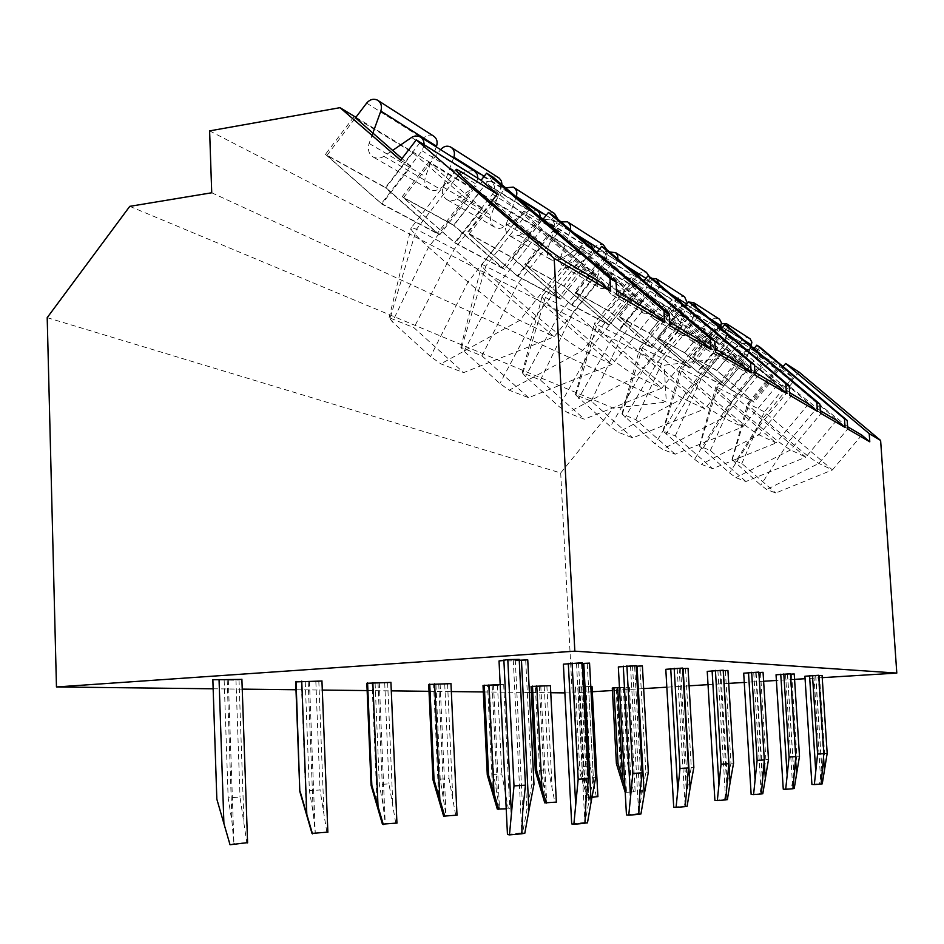 <?xml version="1.0" encoding="UTF-8"?>
<svg xmlns="http://www.w3.org/2000/svg" width="944" height="944" viewBox="0 0 944 944"><rect width="100%" height="100%" fill="white"/><g stroke="black" fill="none" stroke-linecap="round" stroke-linejoin="round"><path stroke-width="0.71" stroke-dasharray="4.72 3.54" d="M598.744 280.993L554.152 336.796L519.814 320.37C506.775 313.302 489.499 300.534 468 282.055L428.541 247.222C414.888 234.997 409.118 228.401 411.23 227.41L416.422 229.286L454.324 249.169L554.152 336.796L463.61 372.632L440.872 363.865L430.535 356.525L392.397 321.88L389.117 317.644L413.956 327.71L463.61 372.632M491.057 202.122L454.324 249.169L413.956 327.71M400.669 160.268L410.947 166.345L381.883 204.116L439.668 234.867L467.138 199.55L482.231 208.471L455.185 243.127L504.497 269.37L530.162 236.791L543.119 244.449L517.831 276.462L560.406 299.13L584.489 268.898L595.735 275.542L571.981 305.29L609.116 325.043L631.796 296.853L641.637 302.67L619.252 330.447L651.938 347.829L673.355 321.42L682.052 326.553L660.894 352.596L689.863 368.018L710.171 343.168L717.9 347.734L697.84 372.266L723.706 386.025L742.999 362.567L749.914 366.661L730.845 389.825L754.067 402.191L716.862 370.437L692.306 356.879L730.845 389.825M355.888 117.304L747.141 355.239L785.762 387.842L772.452 379.972L754.067 402.191M785.762 387.842L798.919 371.96M783.083 366.579L781.939 367.971L756.132 351.876L847.783 429.036M759.991 347.18L756.132 351.876M753.973 348.619L752.934 349.882L724.178 331.946L820.489 413.177M728.249 326.966L724.178 331.946M721.499 328.63L720.614 329.716L688.377 309.608L789.821 395.347M692.66 304.322L688.377 309.608M685.049 306.257L684.365 307.095L647.962 284.392L755.106 375.169M652.505 278.751L647.962 284.392M643.832 281.029L643.407 281.548L601.989 255.706L715.505 352.147M606.815 249.664L601.989 255.706M596.868 252.378L549.231 222.796L669.886 325.633M554.376 216.282L549.231 222.796M493.582 177.578L488.072 184.646L539.449 216.695M772.452 379.972L734.998 348.324L711.115 333.822L692.306 356.879M749.914 366.661L711.115 333.822M742.999 362.567L703.787 329.373L677.226 313.243L657.449 337.633L697.84 372.266M717.9 347.734L677.226 313.243M710.171 343.168L669.036 308.263L639.3 290.209L618.473 316.11L660.894 352.596M682.052 326.553L639.3 290.209M673.355 321.42L630.12 284.628L596.608 264.285L574.589 291.885L619.252 330.447M641.637 302.67L596.608 264.285M631.796 296.853L586.212 257.972L548.169 234.867L524.829 264.414L571.981 305.29M595.735 275.542L548.169 234.867M584.489 268.898L536.322 227.669L492.744 201.202L467.929 232.991L517.831 276.462M543.119 244.449L492.744 201.202M530.162 236.791L479.115 192.918L428.706 162.309L402.203 196.706L455.185 243.127M482.231 208.471L428.706 162.309M467.138 199.55L412.858 152.68L355.475 117.835M410.947 166.345L401.979 158.568M734.998 348.324L716.862 370.437M754.716 347.722L755.542 348.076C758.811 350.448 759.295 353.434 757.029 357.044L730.396 389.376L693.156 357.54L716.874 370.626L742.609 339.297L746.043 337.586L749.182 338.176M730.396 389.376L752.875 401.353L716.874 370.626M693.156 357.54L721.476 323.709M729.417 327.946L721.499 351.003C720.355 355.003 721.476 358 724.862 360.018L731.612 359.57L752.604 347.463M778.517 362.744L779.921 365.859L778.918 369.824L752.875 401.353M751.082 346.188L744.25 364.396C743.152 368.243 744.238 371.145 747.506 373.081L754.02 372.679L771.673 361.918L777.514 361.906M723.706 386.025L684.766 352.714L657.449 337.633M703.787 329.373L684.766 352.714M722.361 327.58L723.847 328.111C727.269 330.601 727.789 333.751 725.393 337.563L697.38 371.806L658.357 338.341L684.742 352.891L711.741 319.815L714.773 318.104L718.632 318.612M697.38 371.806L722.42 385.128L684.742 352.891M658.357 338.341L687.527 302.882M688.023 302.587L689.203 302.115M696.483 307.532L688.105 331.332C686.89 335.557 688.07 338.719 691.622 340.831L698.702 340.336L720.213 327.544M750.043 345.303L749.383 352.336L722.42 385.128M720.425 327.509L713.428 346.247C712.26 350.295 713.393 353.339 716.826 355.369L723.659 354.92L742.161 343.522L747.884 343.25M689.863 368.018L649.035 332.984L618.473 316.11M669.036 308.263L649.035 332.984M685.993 305.089L688.365 305.762C691.964 308.369 692.495 311.709 689.97 315.756L660.434 352.124L619.441 316.865L648.965 333.149L677.355 298.115L681.143 296.192L684.601 296.817M660.434 352.124L688.471 367.051L648.965 333.149M619.441 316.865L648.54 280.698L651.938 278.386M659.573 284.722L650.735 309.313C649.46 313.797 650.687 317.137 654.416 319.355L661.874 318.812L683.928 305.301M717.912 325.609L716.85 332.312L688.471 367.051M687.456 303.272L679.09 326.022C677.863 330.306 679.043 333.515 682.642 335.651L689.816 335.144L709.286 323.025L715.292 322.718M651.938 347.829L609.022 310.895L574.589 291.885M630.12 284.628L609.022 310.895M644.752 279.884L648.363 280.557C652.151 283.318 652.717 286.858 650.038 291.177L618.792 329.952L575.639 292.687L608.892 311.048L638.84 273.807L642.829 271.754L646.463 272.403M618.792 329.952L650.416 346.79L608.892 311.048M575.639 292.687L606.39 254.148L609.423 251.871M617.931 259.081L608.644 284.522C607.287 289.289 608.573 292.829 612.514 295.165L620.373 294.552L642.994 280.321M681.757 303.472L680.364 309.844L650.416 346.79M649.519 276.852L649.142 280.368L640.61 303.354C639.312 307.897 640.551 311.296 644.339 313.538L651.891 312.971L672.411 300.05L678.748 299.696M609.116 325.043L563.91 285.997L524.829 264.414M586.212 257.972L563.91 285.997M597.469 251.623L602.921 251.93C606.921 254.845 607.511 258.621 604.667 263.246L571.521 304.77L525.961 265.276L563.721 286.115L595.381 246.384L598.933 244.295L603.428 244.838M571.521 304.77L607.464 323.91L563.721 286.115M525.961 265.276L558.553 224.011L561.019 221.923M570.565 230.041L560.878 256.39C559.438 261.476 560.783 265.252 564.949 267.718L573.268 267.01L596.478 252.06M640.799 278.456L639.159 284.486L607.464 323.91M606.638 249.558L606.237 253.299L597.186 277.772C595.806 282.61 597.115 286.221 601.104 288.581L609.081 287.944L630.769 274.102L637.46 273.689M560.406 299.13L512.663 257.7L467.929 232.991M536.322 227.669L512.663 257.7M516.215 196.883L506.208 224.176C504.662 229.64 506.078 233.664 510.492 236.283L519.318 235.481L543.425 219.657L550.836 219.114C555.096 222.218 555.709 226.265 552.677 231.233L517.371 275.931L469.144 233.935L512.368 257.783L545.467 215.775C548.145 212.789 551.154 212.034 554.482 213.497M517.371 275.931L558.577 297.879L512.368 257.783M469.144 233.935L505.595 187.821M594.083 250.03L592.242 255.6L558.577 297.879M557.963 219.327L547.815 248.685C546.34 253.865 547.709 257.7 551.933 260.202L560.37 259.47L583.38 244.567L590.472 244.083M504.497 269.37L453.922 225.274L402.203 196.706M479.115 192.918L453.922 225.274M453.604 157.86L443.007 186.947C441.332 192.836 442.842 197.166 447.527 199.939L451.527 200.777L454.984 200.045L482.655 181.791L490.573 181.154C495.093 184.458 495.742 188.8 492.497 194.193L454.737 242.584L403.536 197.733L453.521 225.309L488.756 180.044C491.612 176.835 494.798 175.997 498.338 177.543M454.737 242.584L502.468 268.002L453.521 225.309M403.536 197.733L440.588 149.659M540.322 217.238L538.351 222.418L502.468 268.002M501.996 184.753L491.163 215.315C489.582 220.872 491.033 224.979 495.494 227.634L499.317 228.448L503.258 227.492L528.959 210.642L536.499 210.087M439.668 234.867L385.931 187.726L325.444 154.332L381.883 204.116M412.858 152.68L385.931 187.726M424.257 144.833L422.027 150.804L381.459 203.562L326.919 155.453L385.376 187.703L423.054 138.65C426.098 135.169 429.496 134.237 433.261 135.877M381.459 203.562L437.379 233.333L385.376 187.703M353.882 116.867L325.444 154.332M326.919 155.453L355.286 118.083M372.797 133.269L369.116 143.429C367.31 149.801 368.903 154.486 373.895 157.447L378.166 158.321L381.883 157.495L392.598 150.438M477.924 178.31L475.8 183.915L437.379 233.333M436.293 146.957L425.496 176.634C423.797 182.64 425.319 187.054 430.075 189.874L434.146 190.723L438.346 189.661L465.817 171.289L473.864 170.628M209.615 130.886L664.163 365.21L747.141 355.239M211.727 192.777L666.311 402.12L664.163 365.21M129.776 206.347L613.34 408.127L666.311 402.12M47.2 317.644L560.689 472.968L613.34 408.127M213.155 688.79L242.242 689.132M295.979 689.757L322.305 690.064M367.133 690.583L391.288 690.866M429.024 691.315L451.338 691.574M483.328 691.94L529.383 692.483M531.378 692.507L550.765 692.731M564.878 692.896L572.194 692.979L560.689 472.968M822.212 677.662L805.079 678.712M794.565 679.35L776.393 680.471M763.613 681.249L744.261 682.429M728.721 683.385L708.024 684.66M689.073 685.816L666.83 687.185M643.655 688.601L612.42 690.512M592.313 691.751L572.194 692.979M519.247 660.222L513.288 660.198L519.212 659.396M499.034 660.977L519.471 660.824L527.755 659.844M241.9 679.409L235.976 680.211L219.173 679.999L223.999 823.144L216.837 799.143M212.848 679.751L219.173 679.999M582.342 663.443L576.524 663.467L582.306 662.735M563.391 664.187L589.552 663.125M321.951 681.013L315.851 681.804L301.337 681.615L306.375 813.988M295.684 681.887L301.337 681.615M636.185 666.204L630.533 666.252L636.15 665.591M618.332 666.936L642.38 665.921M390.922 682.406L372.066 683.019L377.199 806.117M366.838 683.267L372.066 683.019M682.665 668.6L677.19 668.671L682.642 668.057M665.803 669.308L688.058 668.34M450.972 683.633L433.579 684.235L438.759 799.273M428.718 684.459L433.579 684.235M723.21 670.677L717.9 670.771L723.187 670.205M707.233 671.373L727.93 670.452M500.178 684.542L503.707 684.636L497.488 685.403L487.564 685.297L492.733 793.267M483.021 685.509L487.564 685.297M758.882 672.517L753.737 672.624L758.858 672.093M743.695 673.19L763.059 672.317M550.399 685.663L535.342 686.241L540.464 787.969M531.071 686.441L535.342 686.241M790.506 674.146L785.526 674.264L790.482 673.768M776.039 674.795L794.223 673.969M592.03 686.524L577.905 687.079L582.967 783.237L578.07 766.965L579.616 767L588.737 797.527L587.026 797.338L597.906 796.618M590.802 686.406L577.905 687.079M818.743 675.609L813.917 675.727L818.719 675.267M804.913 676.234L822.071 675.444M619.465 687.456L629.377 687.256L616.078 687.834L621.058 779.012M612.278 688.023L616.078 687.834M781.939 367.971L793.019 377.293L777.301 367.688C776.877 368.136 782.08 372.951 792.925 382.143L819.675 404.657L789.396 440.931L762.929 418.298C752.486 409.283 747.436 404.303 747.754 403.359L764.38 411.844L832.431 469.923L775.767 493.016L766.705 489.523L760.829 485.145L731.989 459.504L741.819 463.504L775.767 493.016M847.629 426.735L819.675 404.657M741.819 463.504L764.38 411.844L793.019 377.293M861.766 435.09L832.431 469.923L818.802 463.41C813.173 460.2 803.368 452.719 789.396 440.931L760.829 485.145M488.072 184.646L616.786 294.776M554.718 229.722L523.944 211.031C522.044 211.067 528.015 217.061 541.868 229.014L579.38 261.099L535.98 315.65L499.057 283.294C485.948 271.66 480.225 265.323 481.877 264.32L518.339 282.763L611.995 364.467L528.581 397.684L509.205 390.214L499.872 383.524L464.106 351.345L460.825 347.309L481.959 355.876L528.581 397.684M616.55 290.61L579.38 261.099M481.959 355.876L518.339 282.763L558.034 232.543M653.519 313.089L611.995 364.467L582.778 350.484C571.545 344.359 555.945 332.748 535.98 315.65L499.872 383.524M596.797 252.473L611.122 264.65L581.551 246.632C580.053 246.797 585.929 252.579 599.18 263.978L634.356 293.938L593.87 344.277L559.214 314.069C546.623 302.965 540.971 296.888 542.257 295.873L573.515 311.709L661.685 388.232L584.348 419.195L567.651 412.752L559.143 406.604L525.489 376.562L522.244 372.715L540.44 380.09L584.348 419.195M669.674 321.951L634.356 293.938M540.44 380.09L573.515 311.709L611.122 264.65M700.519 340.619L661.685 388.232L636.504 376.196C626.722 370.815 612.514 360.171 593.87 344.277L559.143 406.604M643.407 281.548L656.953 293.029L631.335 277.406C630.144 277.666 635.902 283.235 648.599 294.115L681.71 322.234L643.773 368.951L611.122 340.631C599.015 330.011 593.457 324.181 594.472 323.167L621.553 336.914L704.826 408.882L632.751 437.863L618.214 432.258L610.39 426.558L575.427 394.71L591.263 401.141L632.751 437.863M715.304 348.855L681.71 322.234M591.263 401.141L621.553 336.914L656.953 293.029M741.311 364.514L704.826 408.882L682.913 398.392C674.299 393.624 661.248 383.807 643.773 368.951L610.39 426.558M684.365 307.095L697.191 317.951L674.783 304.275C673.851 304.605 679.468 309.974 691.657 320.37L722.915 346.849L687.232 390.427L656.375 363.782C644.717 353.611 639.289 348.017 640.067 347.014L663.762 359.05L742.645 426.971L675.149 454.217L662.381 449.285L655.148 443.987L621.943 413.956L635.831 419.608L675.149 454.217M754.917 372.196L722.915 346.849M635.831 419.608L663.762 359.05L697.191 317.951M777.03 385.447L742.645 426.971L723.399 417.755C715.729 413.484 703.681 404.374 687.232 390.427L655.148 443.987M720.614 329.716L732.804 340.005L713.039 327.934C712.307 328.323 717.794 333.492 729.5 343.451L759.094 368.467L725.417 409.307L696.165 384.137C684.955 374.39 679.633 369.01 680.235 368.03L701.144 378.662L776.051 442.948L712.602 468.661L701.286 464.295L694.572 459.339L662.959 430.936L675.255 435.927L712.602 468.661M789.644 392.633L759.094 368.467M675.255 435.927L701.144 378.662L732.804 340.005M808.583 403.926L776.051 442.948L759.011 434.806C752.144 430.948 740.946 422.452 725.417 409.307L694.572 459.339M752.934 349.882L764.546 359.664L746.987 348.938C746.421 349.351 751.766 354.342 763.023 363.9L791.131 387.606L759.236 426.027L731.447 402.191C720.626 392.822 715.446 387.654 715.894 386.686L734.467 396.15L805.787 457.179L745.925 481.511L735.836 477.617L729.559 472.968L699.398 446.016L710.36 450.477L745.925 481.511M820.324 410.687L791.131 387.606M710.36 450.477L734.467 396.15L764.546 359.664M836.644 420.363L805.787 457.179L790.6 449.91C784.405 446.406 773.95 438.453 759.236 426.027L729.559 472.968M525.725 660.529L531.897 784.051L522.598 832.726L524.793 833.292M507.459 834.449L522.598 832.726M230.029 844.75L233.911 843.629L247.599 842.65M228.318 679.892L233.935 843.617L232.035 822.248L228.153 797.881L240.012 797.09L246.785 842.544M230.088 844.125L223.999 823.144M213.014 680.282L216.978 798.872M235.976 680.211L240.012 797.09M224.165 680.494L228.153 797.881M531.897 784.051L533.974 784.24M587.286 663.738L593.351 777.608L585.009 822.425L587.463 822.885M571.686 823.888L585.009 822.425M311.992 833.387L327.863 832.124M305.242 682.064L309.396 790.706L313.255 813.221L315.284 832.95M326.825 832.006L320.04 789.998L309.396 790.706M315.851 681.804L320.04 789.998M593.351 777.608L595.664 777.726M639.961 666.476L645.873 772.086L638.309 813.634L640.941 813.988M626.45 814.896L638.309 813.634M382.426 824.147L396.94 823.05M375.11 683.421L379.346 784.523L383.158 805.456L385.27 823.782M395.725 822.932L388.999 783.886L379.346 784.523M384.727 683.161L388.999 783.886M645.873 772.086L648.339 772.18M685.545 668.848L691.291 767.33L684.376 806.034L687.102 806.318M673.709 807.144L684.376 806.034M443.621 816.135L457.014 815.156M435.951 684.601L440.211 779.142L446.111 815.805M455.657 815.05L449.037 778.576L440.211 779.142M444.742 684.353L449.037 778.576M691.291 767.33L693.852 767.378M725.37 670.913L730.951 763.165L724.591 799.391L727.376 799.627M714.903 800.382L724.591 799.391M497.299 809.091L508.261 808.123L509.736 808.312L506.208 808.796M493.523 685.179L499.494 808.807L493.665 774.422L501.771 773.903L508.261 808.123M497.488 685.403L501.771 773.903M489.405 685.639L493.665 774.422M730.951 763.165L733.559 763.189M760.475 672.742L765.879 759.495L759.991 793.55L762.799 793.739M751.141 794.435L759.991 793.55M544.759 802.872L556.358 802.093M540.794 686.123L546.706 802.612L540.971 770.233L548.464 769.761L554.812 801.987M544.228 686.335L548.464 769.761M536.747 686.559L540.971 770.233M765.879 759.495L768.499 759.507M791.638 674.358L796.878 756.238L791.402 788.37L794.211 788.523M783.26 789.16L791.402 788.37M591.982 797.302L588.737 797.527M587.026 797.338L582.967 783.237M578.955 687.374L583.132 766.516L588.761 797.102M596.301 796.535L590.106 766.068L583.132 766.516M575.415 686.949L579.616 767M573.893 687.279L578.07 766.965M585.917 687.161L590.106 766.068M796.878 756.238L799.497 756.238M819.498 675.81L824.572 753.336L819.463 783.744L822.248 783.862M811.911 784.452L819.463 783.744M624.904 792.37L635.159 791.756L625.211 792.394M624.881 786.328L626.71 792.523M616.845 688.105L620.951 763.165L626.462 792.158M633.495 791.638L627.453 762.764L620.951 763.165M623.335 687.905L627.453 762.764M824.572 753.336L827.18 753.312M514.763 222.489L468 282.055L430.535 356.525M474.596 187.986L428.541 247.222L392.397 321.88M459.28 173.991L416.422 229.286L390.191 317.857M757.029 357.044L778.564 370.296M749.89 348.348L771.673 361.918M731.612 359.57L754.02 372.679M721.499 351.003L744.25 364.396M729.051 330.789L743.966 340.194M719.434 325.361L742.232 339.722M725.393 337.563L749.383 352.336M717.912 328.418L742.161 343.522M698.702 340.336L723.659 354.92M688.105 331.332L713.428 346.247M696.058 309.974L709.204 318.258M685.969 304.275L711.339 320.264M689.97 315.756L716.85 332.312M682.111 306.104L709.286 323.025M661.874 318.812L689.816 335.144M650.735 309.313L679.09 326.022M659.148 286.681L669.945 293.49M648.54 280.698L676.942 298.587M650.038 291.177L680.364 309.844M641.767 280.946L672.411 300.05M620.373 294.552L651.891 312.971M608.644 284.522L640.61 303.354M617.565 260.438L625.27 265.299M645.979 278.362L649.142 280.368M606.39 254.148L638.392 274.315M604.667 263.246L639.159 284.486M595.935 252.39L630.769 274.102M573.268 267.01L609.081 287.944M560.878 256.39L597.186 277.772M570.365 230.655L573.964 232.932M599.523 249.051L606.237 253.299M558.553 224.011L594.909 246.915M552.677 231.233L592.242 255.6M543.425 219.657L583.38 244.567M519.318 235.481L560.37 259.47M506.208 224.176L547.815 248.685M546.151 215.374L557.444 222.501M503.825 189.532L545.467 215.775M492.497 194.193L538.351 222.418M482.655 181.791L528.959 210.642M456.943 199.007L504.474 226.796M443.007 186.947L491.163 215.315M484.189 176.28L501.465 187.172M440.565 149.695L488.756 180.044M366.65 103.12L423.054 138.65M422.027 150.804L475.8 183.915M411.537 137.47L465.817 171.289M383.96 156.35L439.644 188.906M369.116 143.429L425.496 176.634M792.925 382.143L762.929 418.298L734.928 462.607M732.261 459.551L749.076 403.808L778.458 368.266M541.868 229.014L499.057 283.294L464.106 351.345M461.675 347.475L485.971 265.771L527.531 212.872M625.848 296.876L582.778 350.484L509.205 390.214M599.18 263.978L559.214 314.069L525.489 376.562M522.929 372.833L545.538 297.03L584.419 248.107M676.706 326.671L636.504 376.196L567.651 412.752M648.599 294.115L611.122 340.631L578.625 398.392M575.982 394.816L597.139 324.099L633.66 278.61M720.591 352.383L682.913 398.392L618.214 432.258M691.657 320.37L656.375 363.782L625.081 417.472M622.403 414.038L642.262 347.77L676.706 305.254M758.846 374.792L723.399 417.755L662.381 449.285M729.5 343.451L696.165 384.137L666.027 434.299M663.337 430.995L682.064 368.656L714.643 328.748M792.488 394.498L759.011 434.806L701.286 464.295M763.023 363.9L731.447 402.191L702.407 449.25M699.716 446.064L717.44 387.217L748.332 349.622M822.307 411.973L790.6 449.91L735.836 477.617M848.916 427.561L818.802 463.41L766.705 489.523M515.259 659.809L522.74 811.297M519.471 660.824L526.87 810.082M227.185 680.152L232.035 822.248M239.009 679.869L243.918 821.351M578.519 663.113L585.882 802.589M581.551 663.998L588.832 801.574M308.204 681.757L313.255 813.221M318.824 681.485L323.922 812.43M632.527 665.933L639.713 795.155M634.663 666.724L641.767 794.317M378.013 683.137L383.158 805.456M387.642 682.878L392.834 804.736M679.173 668.364L686.158 788.736M680.612 669.072L687.527 788.028M438.771 684.329L443.951 798.695M447.574 684.093L452.79 798.046M719.871 670.5L726.644 783.154M720.768 671.137L727.482 782.552M492.154 685.391L497.323 792.759M500.249 685.155L505.441 792.181M755.672 672.364L762.245 778.234M756.156 672.942L762.669 777.726M539.413 686.323L544.535 787.508M546.895 686.099L552.039 786.977M758.716 672.529L764.215 760.876M787.438 674.028L793.798 773.879M787.579 674.559L793.88 773.443M581.551 687.149L586.602 782.836M588.513 686.937L593.587 782.352M579.451 686.76L584.548 783.355M790.14 674.169L795.544 758.681M815.793 675.503L821.953 769.997M815.663 675.998L821.776 769.608M619.358 687.905L624.326 778.647M625.848 687.692L630.852 778.186M818.212 675.633L823.51 756.581M566.211 261.936L519.814 320.37L440.872 363.865M389.117 317.644L411.23 227.41M455.976 170.038L411.56 227.398M755.542 348.076L777.124 361.67M724.862 360.018L747.506 373.081M726.632 323.733L727.269 324.146M723.847 328.111L746.739 342.53M691.622 340.831L716.826 355.369M693.533 302.54L694.206 302.977M688.365 305.762L712.118 320.724M654.416 319.355L682.642 335.651M656.493 278.822L657.201 279.282M648.363 280.557L673.025 296.097M612.514 295.165L644.339 313.538M614.78 252.107L615.523 252.591M602.921 251.93L628.539 268.061M564.949 267.718L601.104 288.581M567.438 221.793L568.229 222.3M550.836 219.114L577.433 235.87M510.492 236.283L551.933 260.202M513.253 187.101L514.079 187.632M490.573 181.154L518.138 198.511M447.527 199.939L495.494 227.634M450.618 146.993L451.503 147.559M420.009 136.703L421.048 137.352M373.895 157.447L430.075 189.874M377.388 100.099L378.332 100.701M731.989 459.504L747.754 403.359M777.301 367.688L747.837 403.348M460.825 347.309L481.877 264.32M523.944 211.031L482.124 264.296M522.244 372.715L542.257 295.873M581.551 246.632L542.458 295.85M575.427 394.71L594.472 323.167M631.335 277.406L594.626 323.143M621.943 413.956L640.067 347.014M674.783 304.275L640.197 346.991M662.959 430.936L680.235 368.03M713.039 327.934L680.341 368.007M699.398 446.016L715.894 386.686M746.987 348.938L715.977 386.674M513.288 660.198L521.761 832.053M309.431 681.509L315.249 832.974M576.524 663.467L584.926 823.062M379.299 682.901L385.235 823.805M630.533 666.252L638.746 814.294M440.116 684.117L446.087 815.828M677.19 668.671L685.179 806.589M503.707 684.636L509.736 808.312M717.9 670.771L725.653 799.863M753.737 672.624L761.253 793.939M582.944 686.972L588.773 797.125M785.526 674.264L792.818 788.7M620.751 687.728L626.486 792.181M629.377 687.256L635.159 791.756M813.917 675.727L820.973 784.016"/><path stroke-width="1.42" d="M416.328 139.877L400.669 160.268L340.052 107.675L209.615 130.886L211.727 192.777L129.776 206.347L47.2 317.644L56.463 686.961L574.837 651.171L554.187 258.385L416.328 139.877L481.086 180.28L497.276 194.145L461.05 171.714L459.28 173.991M461.05 171.714L456.507 169.354C454.088 169.2 460.117 175.419 474.596 187.986L514.763 222.489C536.558 240.897 553.703 254.054 566.211 261.936L598.744 280.993L610.697 291.236L554.187 258.385M497.276 194.145L491.057 202.122M610.697 291.236L609.989 278.397L486.632 173.153L481.086 180.28M783.083 366.579L785.632 363.499L798.919 371.96L880.622 440.459L896.8 673.084L822.212 677.662M753.973 348.619L756.817 345.162L759.991 347.18L847.205 420.458L847.783 429.036L869.79 441.827L861.766 435.09L847.629 426.735M721.499 328.63L724.697 324.712L728.249 326.966L819.888 404.091L820.489 413.177L845.069 427.455L836.644 420.363L820.324 410.687M685.049 306.257L688.672 301.773L692.66 304.322L789.196 385.718L789.821 395.347L817.445 411.407L808.583 403.926L789.644 392.633M643.832 281.029L647.985 275.872L652.505 278.751L754.468 364.915L755.106 375.169L786.376 393.353L777.03 385.447L754.917 372.196M596.868 252.378L601.647 246.372L606.815 249.664L714.832 341.185L715.505 352.147L751.2 372.904L741.311 364.514L715.304 348.855M539.449 216.695L543.237 219.055L548.417 212.483L554.376 216.282L669.202 313.856L669.886 325.633L711.021 349.54L700.519 340.619L669.674 321.951M486.632 173.153L493.582 177.578L616.078 282.044L616.786 294.776L664.694 322.624L653.519 313.089L616.55 290.61M355.475 117.835L401.979 158.568M340.052 107.675L355.888 117.304M721.476 323.709L726.632 323.733L729.417 327.946M752.604 347.463L754.716 347.722M777.514 361.906L778.517 362.744M727.269 324.146L750.079 338.802L751.861 342.153L751.082 346.188M689.203 302.115L693.533 302.54L696.483 307.532M720.213 327.544L722.361 327.58M746.739 342.53L750.043 345.303M694.206 302.977L719.564 319.261L721.428 322.789L720.425 327.509M651.938 278.386L656.493 278.822L659.573 284.722M683.928 305.301L685.993 305.089M712.118 320.724L717.912 325.609M657.201 279.282L684.601 296.817L687.456 303.272M609.423 251.871L615.712 252.744L617.647 255.529L617.931 259.081M642.994 280.321L644.752 279.884M673.025 296.097L678.748 299.696L681.757 303.472M615.523 252.591L646.463 272.403L649.519 276.852M561.019 221.923L567.438 221.793L568.512 222.536L570.613 225.876L570.565 230.041M596.478 252.06L597.469 251.623M628.539 268.061L637.46 273.689L640.799 278.456M568.229 222.3L603.428 244.838L606.638 249.558M505.595 187.821L513.253 187.101C516.521 189.237 517.548 192.387 516.333 196.564L516.215 196.883M577.433 235.87L590.472 244.083L594.083 250.03M514.079 187.632L554.482 213.497L557.963 219.327M440.588 149.659C443.586 146.273 446.925 145.376 450.618 146.993C454.088 149.258 455.173 152.645 453.875 157.141L453.604 157.86M518.138 198.511L537.95 211.102L539.685 213.545L540.322 217.238M451.503 147.559L499.317 178.192L501.429 181.047L501.996 184.753M355.286 118.083L366.65 103.12C369.859 99.403 373.435 98.388 377.388 100.099C381.093 102.518 382.249 106.176 380.833 111.062L372.797 133.269M392.598 150.438L412.103 137.104L415.171 135.971L418.876 136.219L421.626 137.836L423.561 140.609L424.257 144.833M421.048 137.352L474.407 170.935L477.239 174.333L477.924 178.31M378.332 100.701L433.261 135.877C436.789 138.178 437.886 141.635 436.565 146.226L436.293 146.957M56.463 686.961L213.155 688.79M242.242 689.132L295.979 689.757M322.305 690.064L367.133 690.583M391.288 690.866L429.024 691.315M451.338 691.574L483.328 691.94M529.383 692.483L531.378 692.507M550.765 692.731L564.878 692.896M574.837 651.171L896.8 673.084M805.079 678.712L794.565 679.35M776.393 680.471L763.613 681.249M744.261 682.429L728.721 683.385M708.024 684.66L689.073 685.816M666.83 687.185L643.655 688.601M612.42 690.512L592.313 691.751M525.442 785.137L519.212 659.396L507.801 659.596L499.034 660.977L507.459 834.449L509.477 834.885L513.996 785.927L525.442 785.137L522.74 811.297L521.808 833.788L509.477 834.885M527.755 659.844L521.454 660.127L528.923 810.448L533.974 784.24L527.755 659.844M519.247 660.222L521.454 660.127M241.9 679.409L212.848 679.751L216.837 799.143L230.029 844.75L247.599 842.65M588.431 778.493L582.306 662.735L563.391 664.187L571.686 823.888L573.869 824.265L578.165 779.201L588.431 778.493L585.882 802.589L584.938 823.298L573.869 824.265M589.552 663.125L583.781 663.384L591.121 801.857L595.664 777.726L589.552 663.125M582.342 663.443L583.781 663.384M321.951 681.013L295.684 681.887L299.826 791.544L311.992 833.387L327.863 832.124M642.132 772.829L636.15 665.591L618.332 666.936L626.45 814.896L628.751 815.203L632.846 773.455L642.132 772.829L639.713 795.155L638.769 814.353L628.751 815.203M642.38 665.921L637.047 666.169L644.221 794.529L648.339 772.18L642.38 665.921M636.185 666.204L637.047 666.169M390.922 682.406L366.838 683.267L371.063 785.255L382.426 824.147L396.94 823.05M688.459 767.944L682.642 668.057L665.803 669.308L673.709 807.144L676.081 807.403L679.975 768.51L688.459 767.944L685.226 806.636L676.081 807.403M688.058 668.34L683.102 668.576L690.076 788.205L693.852 767.378L688.058 668.34M450.972 683.633L428.718 684.459L432.977 779.779L443.621 816.135L457.014 815.156M728.827 763.684L723.187 670.205L707.233 671.373L714.903 800.382L717.322 800.595L721.039 764.203L728.827 763.684L725.724 799.898L717.322 800.595M727.93 670.452L723.316 670.677L730.078 782.682L733.559 763.189L727.93 670.452M500.178 684.542L483.021 685.509L487.281 774.977L497.299 809.091L506.208 808.796M764.321 759.944L758.858 672.093L743.695 673.19L751.141 794.435L753.572 794.612L757.123 760.416L764.321 759.944L761.348 793.987L753.572 794.612M761.348 793.916L762.799 793.739L768.499 759.507L763.059 672.317L758.882 672.517M550.399 685.663L531.071 686.441L535.307 770.741L544.759 802.872L556.358 802.093M795.78 756.628L790.482 673.768L776.039 674.795L783.26 789.16L785.691 789.314L789.09 757.064L795.78 756.628L792.913 788.736L785.691 789.314M792.913 788.665L794.211 788.523L799.497 756.238L794.223 673.969L790.506 674.146M592.03 686.524L590.802 686.406M823.852 753.666L818.719 675.267L804.913 676.234L811.911 784.452L814.342 784.582L817.598 754.067L823.852 753.666L821.091 784.051L814.342 784.582M821.091 783.992L822.248 783.862L827.18 753.312L822.071 675.444L818.743 675.609M619.465 687.456L612.278 688.023L616.397 763.578L625.211 792.394M785.632 363.499L869.223 433.638L869.79 441.827M869.223 433.638L880.622 440.459M609.989 278.397L616.078 282.044M548.417 212.483L663.998 310.741L664.694 322.624M663.998 310.741L669.202 313.856M601.647 246.372L710.348 338.495L711.021 349.54M710.348 338.495L714.832 341.185M647.985 275.872L750.551 362.567L751.2 372.904M750.551 362.567L754.468 364.915M688.672 301.773L785.75 383.653L786.376 393.353M785.75 383.653L789.196 385.718M724.697 324.712L816.831 402.262L817.445 411.407M816.831 402.262L819.888 404.091M756.817 345.162L844.479 418.817L845.069 427.455M844.479 418.817L847.205 420.458M554.718 229.722L558.447 232.023L543.237 219.055M528.923 810.448L524.793 833.292L521.808 833.753M507.801 659.596L513.996 785.927M591.121 801.857L587.463 822.885L584.926 823.062M296.05 681.403L299.826 791.544M300.216 791.756L312.499 833.894M572.076 662.948L578.165 779.201M644.221 794.529L640.941 813.988L638.769 814.283M367.582 682.831L371.842 785.408L371.063 785.255M371.842 785.408L383.335 824.572M626.887 665.791L632.846 773.455M690.076 788.205L687.102 806.318L685.226 806.565M429.744 684.058L434.039 779.897L432.977 779.779M434.039 779.897L444.836 816.466M674.181 668.258L679.975 768.51M730.078 782.682L727.376 799.627L725.724 799.828M484.272 685.143L488.567 775.071L487.281 774.977M488.567 775.071L498.739 809.374M715.41 670.393L721.039 764.203M532.487 686.099L536.735 770.8L535.307 770.741M536.735 770.8L546.364 803.108M751.672 672.281L757.123 760.416M597.906 796.618L591.982 797.302M783.803 673.957L789.09 757.064M613.895 687.716L618.025 763.59L616.397 763.578M618.025 763.59L624.881 786.328M812.477 675.444L817.598 754.067M743.966 340.194L751.53 344.973M709.204 318.258L721.074 325.751M669.945 293.49L686.784 304.11M625.27 265.299L645.979 278.362M573.964 232.932L599.523 249.051M516.333 196.564L546.151 215.374M453.875 157.141L484.189 176.28M380.833 111.062L436.565 146.226M503.872 660.021L511.294 812.218M219.043 679.468L223.905 823.581M568.3 663.325L575.616 803.391M301.738 681.143L306.812 814.33M623.276 666.134L630.427 795.875M372.845 682.583L378.025 806.388M670.724 668.564L677.686 789.385M434.641 683.834L439.857 799.497M712.095 670.688L718.856 783.732M488.839 684.931L494.042 793.456M748.486 672.553L755.047 778.765M536.77 685.899L541.927 788.11M764.215 760.876L765.277 777.821M780.747 674.205L787.107 774.363M795.544 758.681L796.488 773.514M809.551 675.68L815.699 770.446M617.706 687.539L622.721 779.095M823.51 756.581L824.36 769.655M456.507 169.354L455.976 170.038M241.888 679.196L247.599 842.886M521.761 832.053L521.843 833.729M321.939 680.86L327.863 832.301M390.922 682.288L396.94 823.192M450.961 683.539L457.014 815.262M550.399 685.604L556.37 802.152M592.03 686.477L597.906 796.665"/></g></svg>
